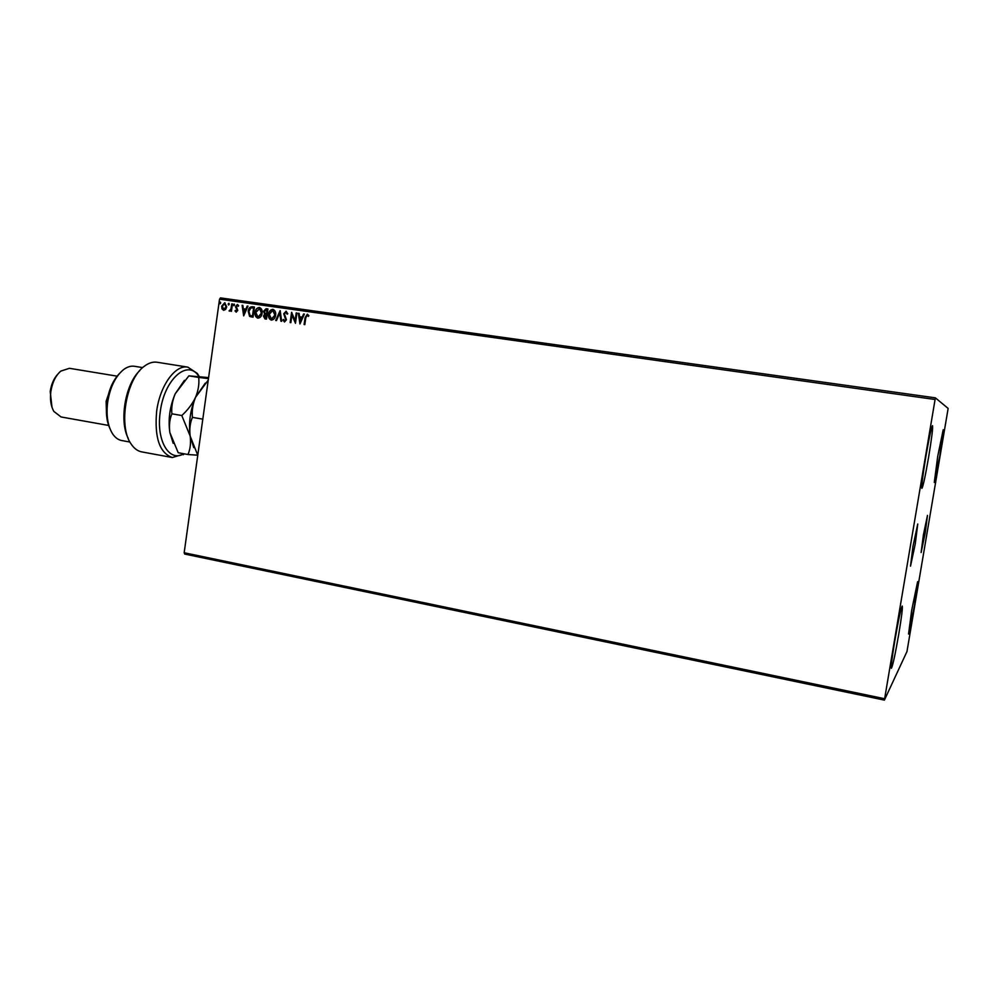 <?xml version="1.0" encoding="UTF-8"?>
<svg xmlns="http://www.w3.org/2000/svg" width="998" height="998" viewBox="0 0 998 998"><rect width="100%" height="100%" fill="white"/><g stroke="black" fill="none" stroke-linecap="round" stroke-linejoin="round"><path stroke-width="1.5" d="M912.97 546.343L910.513 566.128L915.278 543.835L917.748 524.012L912.97 546.343M923.4 534.953L921.117 552.53L925.196 532.994L927.479 515.392L923.4 534.953M939.779 456.049L934.29 482.471L937.733 456.211L943.222 429.739L939.779 456.049M898.861 633.543C895.256 654.251 892.773 665.841 891.401 668.286C890.877 666.864 892.012 657.732 894.782 640.891C898.437 619.895 900.932 608.281 902.254 606.073C902.753 607.682 901.618 616.839 898.861 633.543M928.651 456.934C925.358 475.971 923.113 486.438 921.915 488.346C921.379 486.488 922.651 476.096 925.757 457.159C929.101 437.885 931.359 427.381 932.519 425.659C933.03 427.768 931.733 438.184 928.651 456.934M914.542 605.287L908.567 634.042L911.648 610.489L917.624 581.684L914.542 605.287M884.403 700.109L906.97 651.532L947.913 409.779L948.1 408.382L935.363 397.84L884.403 700.109L184.705 554.065L184.168 552.755L884.565 698.712M935.014 399.487L219.535 299.188L220.446 297.891L935.363 397.84M225.673 309.392L223.664 310.353L221.993 308.881L221.693 306.161L224.725 302.731L226.708 306.873L225.673 309.392M232.472 303.953L231.436 311.326L230.912 310.141L229.54 311.189L230.975 308.856L231.786 303.854L232.472 303.953L231.786 303.854M236.177 312.137L235.004 310.902L235.491 310.328L236.264 311.226L237.075 310.328L235.628 306.436L237.374 304.502L238.659 305.712L238.16 306.336L237.324 305.425L236.326 306.498L237.761 310.39L236.177 312.137M252.357 306.748L254.453 307.047L253.018 317.202L249.562 316.329L248.203 311.214C248.514 308.27 249.899 306.785 252.357 306.748L254.453 307.06M267.926 308.943L266.478 319.135L265.006 318.923L263.46 316.129L264.62 314.083L263.559 311.276L266.104 308.694L267.926 308.943L266.104 308.694M280.189 310.677L281.673 321.319L280.912 321.206L279.789 313.135L276.458 320.57L275.697 320.458L280.076 310.652M296.206 312.935L296.917 313.035L295.458 323.302L291.94 314.994L290.855 322.641L290.144 322.541L291.603 312.287L295.121 320.57L296.206 312.935L296.917 313.048M305.787 317.801L304.814 324.649L304.103 324.537L305.089 317.589L307.309 314.233L308.893 315.667L308.407 316.403L307.159 315.281L305.787 317.801M219.535 299.188L184.168 552.755M299.949 323.951L298.34 313.235L299.113 313.347L299.587 316.765L302.182 317.139L303.604 313.971L304.39 314.083L299.949 323.951M286.039 311.226L287.786 313.759L287.137 314.195L285.939 312.287L284.418 313.846L286.438 319.834L284.467 321.992L282.945 319.996L283.582 319.447L284.617 320.944L285.727 319.772L283.706 313.734L286.201 311.264M275.61 315.193C275.248 318.113 273.839 319.747 271.381 320.109L271.244 320.084C269.023 319.036 268.15 317.09 268.599 314.245C268.973 311.339 270.383 309.704 272.853 309.368L273.078 309.417C275.199 310.515 276.034 312.436 275.61 315.193M262.087 313.272C261.726 316.179 260.328 317.813 257.883 318.175L257.758 318.15C255.55 317.102 254.677 315.168 255.126 312.324C255.488 309.43 256.898 307.808 259.343 307.471L259.567 307.509C261.676 308.607 262.511 310.528 262.087 313.272M243.674 315.867L242.102 305.313L242.863 305.413L243.325 308.794L245.845 309.143L247.23 306.024L247.978 306.137L243.674 315.867M234.555 304.964L233.856 305.725L233.407 304.802L234.093 304.041L234.555 304.964M229.291 304.228L228.604 304.989L228.143 304.066L228.829 303.305L229.291 304.228M220.745 303.018L220.059 303.779L219.61 302.856L220.284 302.095L220.745 303.018M304.365 324.575L305.351 317.638L307.509 314.27M308.507 316.254L307.609 315.493M307.871 315.555L307.159 315.281M300.049 323.714L298.34 313.235M302.182 317.139L299.587 316.765M302.444 317.189L303.604 313.971M300.248 321.456L301.995 318.2L299.749 317.863L300.248 321.456L301.733 318.15M295.483 323.115L291.94 314.994M290.406 322.579L291.84 312.499M296.468 312.985L295.121 320.57M287.362 314.058L285.939 312.287M284.542 321.992L282.945 319.996M285.727 319.772L284.617 320.944M285.989 319.822L285.49 318.387M285.752 318.437L284.767 317.252M285.029 317.302L283.706 313.734M283.981 313.784L286.251 311.276M281.174 321.244L279.789 313.135M275.972 320.495L280.238 310.952M271.431 320.109C269.273 319.023 268.425 317.09 268.861 314.295L268.599 314.245M268.861 314.295C269.235 311.388 270.658 309.767 273.115 309.43M271.606 319.073L275.174 315.143L272.941 310.465M269.298 314.345L271.493 319.061L274.912 315.094L272.728 310.428L269.298 314.345M265.194 318.948L263.46 316.129M263.734 316.179L264.62 314.083M264.894 314.133L263.559 311.276M263.821 311.326L266.379 308.744M265.88 313.584L266.803 313.734L267.339 309.941L264.258 311.376L265.094 313.347L266.541 313.684L267.077 309.891M265.156 317.875L266.204 318.038L266.666 314.782L264.158 316.216L265.93 317.988L266.391 314.732M257.758 318.15L257.908 318.175C255.8 317.09 254.952 315.156 255.401 312.374L255.126 312.324M255.401 312.374C255.762 309.48 257.172 307.858 259.605 307.521L259.343 307.471M258.12 317.139L261.663 313.222L259.667 308.607L255.812 312.424L258.008 317.127L261.389 313.172L259.667 308.607M251.134 316.915L249.562 316.329M249.837 316.378L248.203 311.214M248.49 311.264C248.801 308.32 250.174 306.835 252.631 306.81M251.733 315.954L252.744 316.117L253.879 308.045L250.972 307.883L248.901 311.314L250.061 315.43L252.469 316.067L253.604 307.995M243.799 315.593L242.102 305.313M245.845 309.143L243.325 308.794M246.119 309.205L247.23 306.024M243.961 313.409L245.683 310.203L243.475 309.867L243.961 313.409L245.408 310.141M236.301 312.149L235.004 310.902M237.075 310.328L236.264 311.226M237.349 310.378L237 309.63M237.274 309.679L235.69 307.609M235.977 307.671L235.628 306.436M235.902 306.486L237.586 304.552M238.322 306.137L237.636 305.488M233.981 305.725L233.407 304.802M233.682 304.864L234.256 304.103M231.037 311.276L230.912 310.141M229.677 311.201L229.053 310.865M229.34 310.914L229.715 310.278M230.975 308.856L229.777 310.303M231.262 308.906L232.072 303.903M228.729 304.989L228.143 304.066M228.43 304.116L228.991 303.355M223.714 310.353L221.993 308.881M222.28 308.931L221.693 306.161M221.98 306.211L224.974 302.781M223.789 309.442L226.309 306.823L224.6 303.629L222.379 306.249L223.739 309.442L226.022 306.773L224.6 303.629M220.184 303.779L219.61 302.856M219.884 302.918L220.446 302.157M198.964 376.471L198.54 375.884C187.35 358.956 164.146 379.527 160.279 411.775C155.9 440.43 169.211 462.748 183.819 453.753M184.53 453.89L172.317 457.521C159.58 453.017 154.353 437.611 156.649 411.313C159.867 385.715 175.324 364.432 187.824 367.139L197.255 373.389L199.251 376.508M109.892 428.479C106.611 421.281 105.626 412.473 106.911 402.069C108.77 389.919 112.886 380.463 119.286 373.701M142.714 367.613L134.505 366.291C130.913 365.73 127.257 366.852 123.54 369.622C115.344 376.421 110.042 387.336 107.647 402.369C106.1 415.455 107.734 425.921 112.549 433.756C115.119 437.611 118.188 439.869 121.768 440.555L129.952 442.039M106.512 414.819L106.125 401.271L111.551 385.465M51.996 407.321L50.224 391.49C51.285 384.342 53.767 378.629 57.647 374.362M117.103 376.159L69.411 368.299L60.791 371.106C55.564 375.71 52.245 382.583 50.823 391.752C49.888 399.687 50.91 406.248 53.867 411.438L61.065 416.964L108.645 425.447M187.824 367.139L157.135 362.249C153.093 361.638 148.952 362.873 144.735 365.954C126.185 378.205 117.901 426.545 131.299 444.272C134.243 448.589 137.736 451.133 141.766 451.894L172.317 457.521M128.206 438.297C118.999 420.807 125.324 383.981 139.82 370.557M197.766 455.275L190.181 436.114C189.308 429.265 190.044 423.015 192.414 417.364C191.753 410.764 192.801 404.053 195.583 397.241L208.258 380.088M192.414 417.364L202.806 419.148M193.749 447.603L190.181 436.114C188.435 423.027 190.244 410.066 195.583 397.241L205.289 383.12M208.457 378.604L198.702 377.431C199.388 383.818 198.34 390.43 195.583 397.241C192.414 403.916 187.811 410.016 181.798 415.53L190.181 436.114C191.03 442.975 190.306 449.1 187.986 454.514L197.716 455.2M173.19 443.312L169.847 432.508C168.013 419.472 169.797 406.585 175.186 393.836L184.43 380.338M187.986 454.514L178.205 452.73L169.847 432.508C168.924 425.672 169.598 419.447 171.868 413.821C171.282 407.271 172.38 400.61 175.186 393.836L188.872 375.847L208.594 377.606M188.872 375.847L198.702 377.431M171.868 413.821L181.798 415.53M184.268 453.841L183.295 454.764M198.54 375.884L197.255 373.389"/></g></svg>
